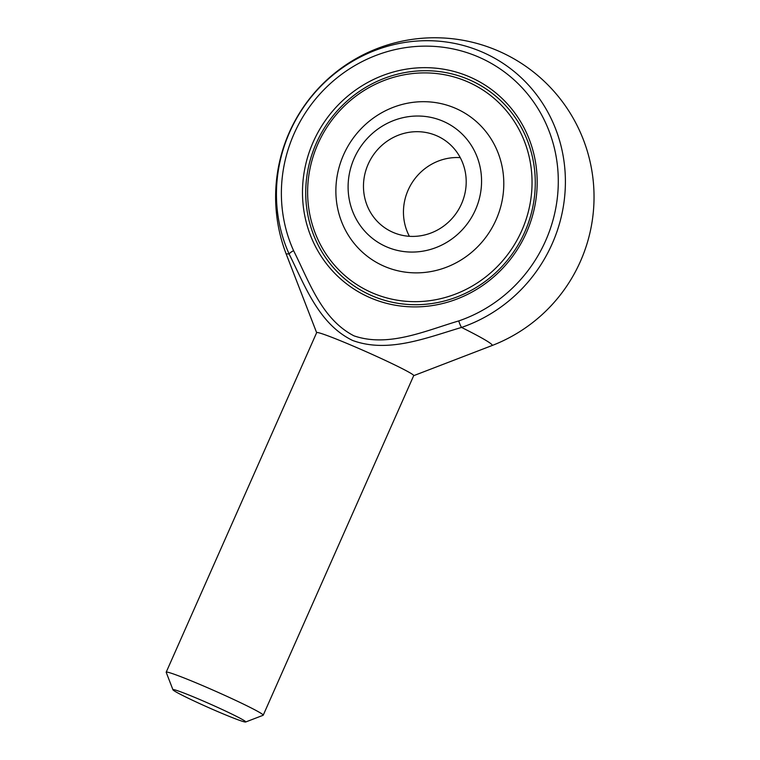 <?xml version="1.0" encoding="UTF-8"?>
<svg xmlns="http://www.w3.org/2000/svg" width="760" height="760" viewBox="0 0 760 760"><rect width="100%" height="100%" fill="white"/><g stroke="black" fill="none" stroke-linecap="round" stroke-linejoin="round"><path stroke-width="1.14" d="M475.456 209.826A68.941 65.787 -57.1 0 0 408.69 116.641A68.941 65.787 -57.1 0 0 360.363 225.682A68.941 65.787 -57.1 0 0 475.456 209.826M461.5 203.889A53.067 50.645 -57.1 0 0 443.64 139.479A53.067 50.645 -57.1 0 0 372.305 156.56A53.067 50.645 -57.1 0 0 386.033 228.618A53.067 50.645 -57.1 0 0 461.5 203.889M460.256 157.633A53.067 50.645 -57.1 0 0 412.291 182.4A53.067 50.645 -57.1 0 0 409.402 236.312M316.236 143.374A118.579 113.154 -57.1 0 0 356.136 287.299A118.579 113.154 -57.1 0 0 524.761 232.047A118.579 113.154 -57.1 0 0 484.87 88.122A118.579 113.154 -57.1 0 0 316.236 143.374A118.579 113.154 122.9 0 1 484.87 88.122A118.579 113.154 122.9 0 1 524.761 232.047A118.579 113.154 122.9 0 1 356.136 287.299A118.579 113.154 122.9 0 1 316.236 143.374M468.891 76.579A121.229 115.681 122.9 0 1 526.433 232.607A121.229 115.681 122.9 0 1 370.776 297.986A121.229 115.681 122.9 0 1 313.234 141.958A121.229 115.681 122.9 0 1 468.891 76.579M413.687 375.668L491.967 345.572A112.575 5.5 -156.1 0 0 461.548 327.427C426.474 337.82 388.037 353.533 352.535 340.433C318.649 323.865 305.235 286.235 289.18 254.134A112.575 5.5 -156.1 0 0 286.368 254.467L316.644 332.671M245.651 722L263.122 715.283A53.067 2.593 -156.1 0 0 263.226 715.188L413.715 375.611A53.067 2.593 -156.1 0 0 399.266 367.147A53.067 2.593 -156.1 0 0 346.949 343.425A53.067 2.593 -156.1 0 0 316.673 332.614L166.193 672.192A53.067 2.593 -156.1 0 0 166.202 672.334L172.957 689.785A39.805 1.947 -156.1 0 0 219.336 712.272A39.805 1.947 -156.1 0 0 245.651 722A39.805 1.947 -156.1 0 0 210.13 704.026A39.805 1.947 -156.1 0 0 172.957 689.785M263.226 715.188A53.067 2.593 -156.1 0 0 215.764 691.325A53.067 2.593 -156.1 0 0 166.193 672.192M461.548 327.427A6.631 1.264 -108.9 0 1 458.774 320.919A143.041 136.496 -57.1 0 0 550.772 135.745A143.041 136.496 -57.1 0 0 368.847 58.387A143.041 136.496 -57.1 0 0 293.588 250.677A6.631 1.691 155.7 0 0 289.18 254.134A149.264 142.434 122.9 0 1 367.716 53.485A149.264 142.434 122.9 0 1 557.555 134.207A149.264 142.434 122.9 0 1 461.548 327.427M466.744 81.424A115.919 110.618 -57.1 0 0 317.898 143.944A115.919 110.618 -57.1 0 0 372.923 293.132A115.919 110.618 -57.1 0 0 521.769 230.622A115.919 110.618 -57.1 0 0 466.744 81.424M454.936 108.062A86.754 82.783 -57.1 0 0 343.558 154.85A86.754 82.783 -57.1 0 0 384.731 266.494A86.754 82.783 -57.1 0 0 496.109 219.716A86.754 82.783 -57.1 0 0 454.936 108.062M293.588 250.677C309.253 281.694 321.537 319.058 353.96 335.844C388.426 347.643 424.945 330.913 458.774 320.919M491.967 345.572A159.21 159.21 0 0 0 583.385 139.716A159.21 159.21 0 0 0 377.454 48.459A159.21 159.21 0 0 0 286.368 254.467"/></g></svg>
